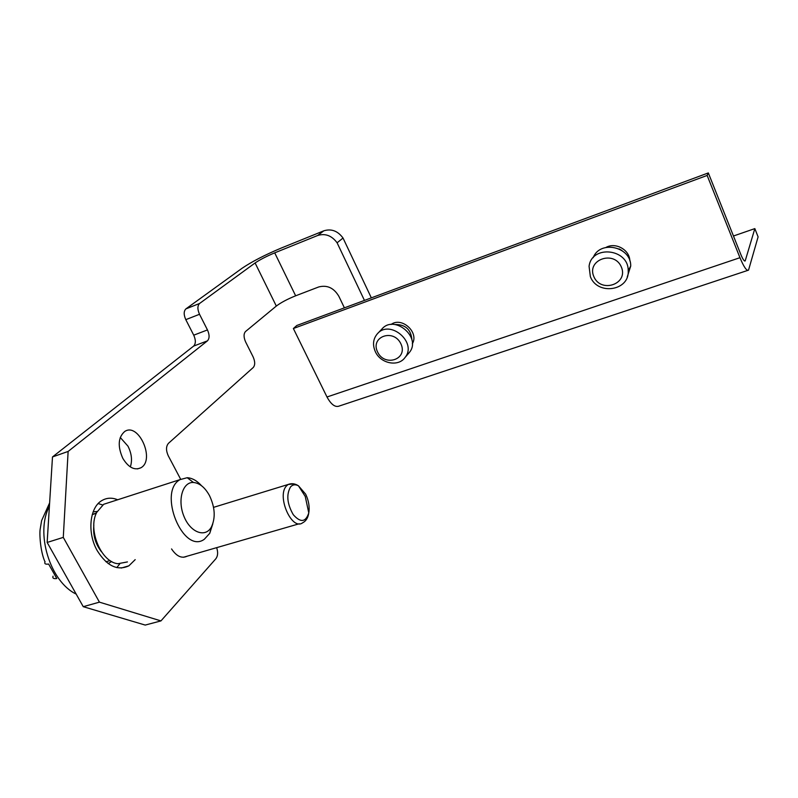<?xml version="1.0" encoding="UTF-8"?>
<svg xmlns="http://www.w3.org/2000/svg" width="798" height="798" viewBox="0 0 798 798"><rect width="100%" height="100%" fill="white"/><g stroke="black" fill="none" stroke-linecap="round" stroke-linejoin="round"><path stroke-width="1.2" d="M99.431 602.151L83.251 606.68L145.206 625.073L160.957 620.904L99.431 602.151L63.281 537.393L47.152 542.45L83.251 606.68M122.802 458.331C117.486 446.222 118.124 437.274 124.727 431.479C138.623 422.052 155.44 459.977 140.917 467.768C134.493 470.66 128.458 467.518 122.802 458.331M187.111 556.206C181.705 558.75 176.518 556.326 171.56 548.934M135.191 559.637L128.887 565.822C117.515 571.109 106.972 566.071 97.266 550.72C86.942 532.865 89.615 507.209 101.974 500.506C106.812 497.703 112.049 497.453 117.675 499.767M63.281 537.393L68.129 451.439L207.43 340.866C209.615 338.472 209.625 334.831 207.46 329.923L199.52 314.282C197.355 309.335 197.375 305.734 199.59 303.469L255.101 262.961L276.317 306.063L245.515 331.529C243.55 333.783 243.59 337.275 245.644 341.993L253.116 356.886C255.161 361.564 255.21 365.095 253.275 367.479L168.488 443.299C165.954 446.311 165.874 450.481 168.268 455.798L180.657 479.259M216.657 547.657C218.163 552.286 217.904 555.977 215.879 558.73L160.957 620.904M276.317 306.063C281.016 302.522 287.46 299.1 295.649 295.799L318.681 286.971C327.13 284.776 333.863 287.879 338.861 296.297L344.397 307.848M199.59 303.469L185.924 308.876L242.253 268.148C252.018 261.564 265.006 254.871 281.195 248.078L323.828 230.812L317.704 235.48L274.712 252.846C266.512 256.298 259.968 259.669 255.101 262.961M130.343 466.92C132.438 460.436 131.65 453.513 127.979 446.172L120.249 437.474M102.663 504.964L98.194 503.568M116.787 567.607L119.77 563.887M207.43 340.866L193.645 346.083L52.488 456.945L47.152 542.45M193.645 346.083C195.859 343.689 195.889 340.048 193.734 335.18L185.794 319.649C183.63 314.731 183.67 311.14 185.924 308.876M317.704 235.48C325.295 233.166 331.759 235.6 337.095 242.792L364.447 300.407M337.095 242.792L343.03 238.033L371.329 297.854M343.03 238.033C337.754 230.911 331.35 228.507 323.828 230.812M68.129 451.439L52.488 456.945M45.077 561.672C44.159 563.727 45.336 564.515 48.628 564.046L56.788 578.52C53.546 578.949 52.299 578.161 53.057 576.176M93.835 525.244C92.857 535.209 95.431 544.086 101.555 551.887M109.855 502.291L103.69 504.286L96.728 512.366C87.511 529.523 101.097 562.291 117.924 563.717L127.441 561.922M201.545 485.743C196.986 480.705 192.208 478.032 187.211 477.713L180.059 479.608C157.386 491.827 183.091 554.77 204.308 539.288L209.754 533.303L212.807 523.817M209.505 495.638C204.996 487.458 199.65 483.069 193.455 482.481C182.632 481.723 177.206 500.166 183.959 516.366C190.463 532.725 205.545 538.121 211.46 526.88C215.66 517.722 215.011 507.309 209.505 495.638M747.686 270.422L339.529 405.933C335.399 407.718 331.22 404.736 326.99 396.985L293.375 328.527L296.796 325.494L708.325 172.927L740.903 254.672C742.858 259.36 744.295 261.445 745.192 260.916L744.773 261.056M745.192 260.916L754.838 228.607L758.1 236.876L748.534 270.143C746.748 271.22 743.896 267.071 739.965 257.694L707.148 175.44L293.375 328.527M707.148 175.44L708.325 172.927M754.838 228.607L733.462 235.999M377.564 351.968C370.033 336.636 393.614 328.217 400.905 343.838C408.287 359.359 384.706 367.359 377.564 351.968M375.329 351.639C372.427 344.906 373.065 339 377.264 333.913C389.713 318.851 417.534 342.372 405.085 357.434C398.401 367.21 380.546 363.649 375.329 351.639M377.663 333.494L381.883 329.065C394.262 314.113 421.823 337.414 409.444 352.377L408.177 353.853M593.842 276.627C586.35 259.749 614.181 249.804 621.373 267.041C628.664 284.148 600.874 293.584 593.842 276.627M590.36 276.637L589.074 266.342C591.547 244.637 628.625 248.527 628.206 270.702C629.642 290.951 597.423 295.719 590.36 276.637M593.183 257.694C599.867 239.739 631.218 246.542 630.729 266.053L627.218 277.036M274.712 252.846L295.649 295.799M207.46 329.923L193.734 335.18M199.52 314.282L185.794 319.649M49.406 506.341C35.052 532.555 49.985 581.722 76.189 594.101M97.176 511.478L93.167 511.827M108.149 563.528L111.7 561.533M96.398 513.104L92.249 514.58L96.478 512.915M105.915 561.732L110.174 560.615M305.654 494.161C308.716 500.595 309.754 506.85 308.776 512.924C305.714 522.301 300.547 522.89 293.275 514.7C287.081 503.837 286.173 494.57 290.562 486.9C292.736 484.546 295.37 484.187 298.482 485.832L305.654 494.161M213.545 507.358L288.108 484.486C291.609 483.109 295.061 483.558 298.482 485.832L305.255 496.456L308.776 512.924C308.068 517.782 306.033 521.064 302.671 522.78C291.789 531.159 276.347 495.957 286.552 485.852L288.108 484.486L293.834 483.917M739.965 257.694L326.99 396.985M745.362 260.567L744.424 260.876M391.04 324.507C401.693 316.337 419.399 332.407 412.297 343.808M394.97 324.517C405.404 324.377 411.04 329.494 411.908 339.888M606.071 247.38C615.697 241.964 629.752 249.904 629.831 260.846M619.078 248.886L621.961 250.522M128.887 565.822L121.276 568.046M140.917 467.768L137.475 468.915M49.626 502.88L41.626 520.595L40.189 529.084C39.371 532.964 40.149 551.039 44.927 561.732M92.249 514.59L96.309 513.294M103.69 504.286L180.059 479.608M193.455 482.481L187.211 477.713M211.46 526.88L209.754 533.303M299.3 523.747L183.41 557.273M405.085 357.434L409.444 352.377M628.206 270.702L630.729 266.053"/></g></svg>
